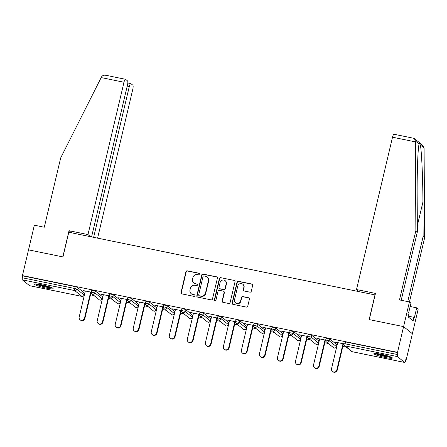 <?xml version="1.0" encoding="UTF-8"?>
<svg xmlns="http://www.w3.org/2000/svg" width="447" height="447" viewBox="0 0 447 447"><rect width="100%" height="100%" fill="white"/><g stroke="black" fill="none" stroke-linecap="round" stroke-linejoin="round"><path stroke-width="0.67" d="M199.977 274.268A0.833 0.805 -51.2 0 0 199.373 273.301L187.327 270.832A1.196 1.151 -51.2 0 0 185.918 271.754L181.013 292.506A1.196 1.151 -51.2 0 0 181.873 293.891L193.925 296.355A0.833 0.805 -51.2 0 0 194.641 294.897A0.833 0.805 -51.2 0 0 194.305 294.741L192.746 294.422A3.816 3.677 -51.2 0 1 189.986 289.991L190.4 288.259A3.816 3.677 -51.2 0 1 194.898 285.315L196.457 285.633A0.833 0.805 -51.2 0 0 197.172 284.175A0.833 0.805 -51.2 0 0 196.842 284.018L195.283 283.7A3.816 3.677 -51.2 0 1 192.523 279.269L192.931 277.542A3.816 3.677 -51.2 0 1 197.434 274.592L198.993 274.911A0.833 0.805 -51.2 0 0 199.977 274.268M199.826 273.57A0.833 0.805 -51.2 0 0 199.63 273.503L187.578 271.038A1.196 1.151 -51.2 0 0 186.175 271.96L181.27 292.712A1.196 1.151 -51.2 0 0 181.532 293.757M194.758 295.014A0.833 0.805 -51.2 0 0 194.562 294.947L192.746 294.422M197.289 284.292A0.833 0.805 -51.2 0 0 197.099 284.225L195.283 283.7M381.135 354.248A9.482 1.14 -166.7 0 0 373.904 353.672A9.482 1.14 -166.7 0 0 385.13 357.466A9.482 1.14 -166.7 0 0 392.36 358.036A9.482 1.14 -166.7 0 0 381.135 354.248M41.889 284.823A9.482 1.14 -166.7 0 0 34.659 284.253A9.482 1.14 -166.7 0 0 45.885 288.041A9.482 1.14 -166.7 0 0 53.115 288.617A9.482 1.14 -166.7 0 0 41.889 284.823M249.879 292.154A1.196 1.151 -51.2 0 0 251.287 291.232L252.661 285.409A1.196 1.151 -51.2 0 0 251.801 284.029L238.419 281.286A1.196 1.151 -51.2 0 0 237.011 282.208L232.105 302.96A1.196 1.151 -51.2 0 0 232.971 304.346L246.353 307.083A1.196 1.151 -51.2 0 0 247.755 306.161L249.42 299.132A1.196 1.151 -51.2 0 0 248.56 297.747L242.833 296.573A1.196 1.151 -51.2 0 0 241.425 297.495L240.598 300.982A3.19 3.073 -51.2 0 1 235.563 302.848A3.19 3.073 -51.2 0 1 234.53 299.741L237.759 286.08A3.19 3.073 -51.2 0 1 242.799 284.214A3.19 3.073 -51.2 0 1 243.827 287.32L243.291 289.6A1.196 1.151 -51.2 0 0 244.151 290.98L249.879 292.154M91.574 236.916L127.473 85.059A3.649 0.883 101.6 0 0 127.54 80.913L125.59 79.348A3.649 0.883 101.6 0 0 125.49 79.298A3.649 0.883 101.6 0 0 123.987 82.248L101.178 77.582L60.669 157.947L44.292 227.238L34.352 225.204L28.524 249.867L62.954 256.913L68.788 232.25L374.983 294.908L369.155 319.571L403.591 326.617L397.506 352.342L22.439 275.592L22.825 275.9L22.384 277.777L74.727 288.488L75.169 286.611L22.825 275.9M71.693 232.848L69.034 230.702L62.837 256.891L28.524 249.867L22.439 275.592M217.393 278.196A1.196 1.151 -51.2 0 0 216.527 276.81L203.145 274.072A1.196 1.151 -51.2 0 0 201.737 274.989L196.831 295.741A1.196 1.151 -51.2 0 0 197.697 297.126L211.079 299.864A1.196 1.151 -51.2 0 0 212.487 298.942L217.393 278.196M220.784 277.682L234.167 280.42A1.196 1.151 -51.2 0 1 235.027 281.806L230.121 302.552A1.196 1.151 -51.2 0 1 228.713 303.474L222.986 302.301A1.196 1.151 -51.2 0 1 222.125 300.915L224.115 292.5A1.196 1.151 -51.2 0 0 223.254 291.114L219.455 290.338A1.196 1.151 -51.2 0 0 218.047 291.26L215.974 300.021A0.833 0.805 -51.2 0 1 214.661 300.513A0.833 0.805 -51.2 0 1 214.387 299.697L219.376 278.598A1.196 1.151 -51.2 0 1 220.784 277.682L234.167 280.42M29.709 285.711A1.822 0.441 -78.4 0 1 29.653 285.711A1.822 0.441 -78.4 0 1 29.603 285.689L22.35 279.85A1.822 0.441 -78.4 0 1 22.384 277.777M413.363 138.235L414.475 138.643L415.347 141.001L415.861 230.63L399.484 299.92L409.418 301.954L403.591 326.617L412.374 333.697L406.295 359.416L405.859 359.327M397.506 352.342L397.891 352.649L397.45 354.527A1.822 0.441 101.6 0 0 397.417 356.6L404.669 362.439A1.822 0.441 101.6 0 0 404.719 362.461A1.822 0.441 101.6 0 0 405.468 360.986L405.91 359.109L406.295 359.416M346.33 347.146L342.827 346.431M328.305 343.458L324.801 342.743M310.279 339.77L306.776 339.049M292.254 336.083L288.751 335.362M274.229 332.389L270.726 331.674M256.204 328.701L252.7 327.986M238.178 325.014L234.675 324.298M220.153 321.326L216.65 320.611M202.128 317.638L198.624 316.923M184.103 313.95L180.599 313.23M166.077 310.263L162.574 309.542M148.052 306.569L144.549 305.854M130.027 302.882L126.523 302.166M112.001 299.194L108.498 298.479M93.976 295.506L90.473 294.791M82.946 290.494L91.333 292.209M82.896 290.712L85.288 291.204M344.201 341.894L345.548 341.938L345.106 343.816L397.45 354.527M397.891 352.649L345.548 341.938M75.169 286.611L77.286 287.276L84.539 293.115L84.137 295.059L84.539 293.115M326.176 338.206L329.64 338.915L336.893 344.754L336.49 346.699L336.893 344.754M308.151 334.518L311.615 335.228L318.867 341.067L318.465 343.005L318.867 341.067M290.125 330.83L293.59 331.534L300.842 337.373L300.44 339.318L300.842 337.373M272.1 327.137L275.564 327.847L282.817 333.685L282.415 335.63L282.817 333.685M254.075 323.449L257.539 324.159L264.792 329.998L264.389 331.942L264.792 329.998M236.05 319.761L239.514 320.471L246.766 326.31L246.364 328.254L246.766 326.31M218.024 316.074L221.488 316.783L228.741 322.622L228.339 324.567L228.741 322.622M199.999 312.386L203.463 313.096L210.716 318.934L210.313 320.879L210.716 318.934M181.974 308.698L185.438 309.408L192.691 315.247L192.288 317.186L192.691 315.247M163.948 305.005L167.413 305.714L174.665 311.553L174.263 313.498L174.665 311.553M145.923 301.317L149.387 302.027L156.64 307.866L156.238 309.81L156.64 307.866M127.898 297.629L131.362 298.339L138.615 304.178L138.212 306.122L138.615 304.178M109.873 293.942L113.337 294.651L120.589 300.49L120.187 302.435L120.589 300.49M91.847 290.254L95.312 290.963L102.564 296.802L102.162 298.747L102.564 296.802M109.359 295.897L100.536 294.092L103.313 294.891M127.384 299.585L118.561 297.78L121.338 298.579M145.409 303.278L136.586 301.474L139.363 302.273M163.434 306.966L154.612 305.161L157.389 305.96M181.46 310.654L172.637 308.849L175.414 309.648M199.485 314.342L190.662 312.537L193.439 313.336M217.51 318.029L208.688 316.225L211.47 317.024M235.535 321.717L226.713 319.912L229.495 320.711M253.561 325.405L244.738 323.6L247.521 324.399M271.586 329.098L262.763 327.293L265.546 328.092M289.611 332.786L280.789 330.981L283.571 331.78M307.637 336.474L298.814 334.669L301.596 335.468M325.662 340.161L316.839 338.357L319.622 339.156M343.687 343.849L334.864 342.044L337.647 342.843M193.758 282.985L194.015 283.191A3.816 3.677 -51.2 0 0 195.535 283.906M191.221 293.707L191.478 293.914A3.816 3.677 -51.2 0 0 193.003 294.629M217.125 277.146A1.196 1.151 -51.2 0 0 216.784 277.017L203.402 274.279A1.196 1.151 -51.2 0 0 201.994 275.196L197.088 295.948A1.196 1.151 -51.2 0 0 197.356 296.998M204.011 275.939A0.833 0.805 -51.2 0 0 203.027 276.587L198.719 294.796A0.833 0.805 -51.2 0 0 199.323 295.769L200.971 296.104A3.816 3.677 -51.2 0 0 205.469 293.159L208.414 280.71A3.816 3.677 -51.2 0 0 205.654 276.274L204.011 275.939M198.993 295.612L199.25 295.819A0.833 0.805 -51.2 0 0 199.58 295.975L199.323 295.769M207.179 276.989L207.436 277.196A3.816 3.677 -51.2 0 1 208.671 280.912L205.726 293.366A3.816 3.677 -51.2 0 1 201.223 296.311L199.58 295.975M234.759 280.755A1.196 1.151 -51.2 0 0 234.424 280.627M223.729 291.338L223.986 291.545A1.196 1.151 -51.2 0 1 224.372 292.707L222.382 301.122A1.196 1.151 -51.2 0 0 222.645 302.172M221.036 277.883A1.196 1.151 -51.2 0 0 219.633 278.805L214.644 299.903A0.833 0.805 -51.2 0 0 214.8 300.602M226.182 283.767A3.19 3.073 -51.2 0 0 225.148 280.66A3.19 3.073 -51.2 0 0 220.114 282.526L218.974 287.343A1.196 1.151 -51.2 0 0 219.835 288.723L223.634 289.505A1.196 1.151 -51.2 0 0 225.042 288.583L226.182 283.767L226.433 283.974A3.19 3.073 -51.2 0 0 225.405 280.867L225.148 280.66M219.36 288.499L219.617 288.706A1.196 1.151 -51.2 0 0 220.092 288.93L219.835 288.723M226.433 283.974L225.299 288.79A1.196 1.151 -51.2 0 1 223.891 289.712L220.092 288.93M242.799 284.214L243.056 284.421A3.19 3.073 -51.2 0 1 244.084 287.527L243.548 289.801A1.196 1.151 -51.2 0 0 243.811 290.852M235.563 302.848L235.82 303.055A3.19 3.073 -51.2 0 0 240.855 301.189L240.598 300.982M249.152 298.082A1.196 1.151 -51.2 0 0 248.817 297.953L243.09 296.78A1.196 1.151 -51.2 0 0 241.682 297.702L240.855 301.189M252.399 284.365A1.196 1.151 -51.2 0 0 252.058 284.236L238.676 281.493A1.196 1.151 -51.2 0 0 237.268 282.415L232.362 303.167A1.196 1.151 -51.2 0 0 232.63 304.217M84.494 318.147L84.88 318.454A2.794 2.693 128.8 0 1 80.466 320.091L80.08 319.778A2.794 2.693 -51.2 0 0 84.494 318.147L90.657 292.07M85.343 290.986L79.18 317.057A2.794 2.693 -51.2 0 0 80.08 319.778M84.88 318.454L91.093 292.159M102.519 321.834L102.905 322.142A2.794 2.693 128.8 0 1 98.491 323.779L98.105 323.466A2.794 2.693 -51.2 0 0 102.519 321.834L108.682 295.763M103.369 294.674L97.206 320.745A2.794 2.693 -51.2 0 0 98.105 323.466M102.905 322.142L109.118 295.853M120.545 325.522L120.93 325.829A2.794 2.693 128.8 0 1 116.516 327.467L116.131 327.154A2.794 2.693 -51.2 0 0 120.545 325.522L126.708 299.451M121.394 298.361L115.231 324.433A2.794 2.693 -51.2 0 0 116.131 327.154M120.93 325.829L127.144 299.54M138.57 329.21L138.956 329.523A2.794 2.693 128.8 0 1 134.541 331.154L134.156 330.847A2.794 2.693 -51.2 0 0 138.57 329.21L144.733 303.139M139.419 302.049L133.256 328.126A2.794 2.693 -51.2 0 0 134.156 330.847M138.956 329.523L145.169 303.228M156.595 332.898L156.981 333.211A2.794 2.693 128.8 0 1 152.567 334.842L152.181 334.535A2.794 2.693 -51.2 0 0 156.595 332.898L162.758 306.826M157.445 305.737L151.282 331.814A2.794 2.693 -51.2 0 0 152.181 334.535M156.981 333.211L163.194 306.916M174.621 336.585L175.006 336.898A2.794 2.693 128.8 0 1 170.592 338.53L170.212 338.223A2.794 2.693 -51.2 0 0 174.621 336.585L180.784 310.514M175.47 309.43L169.307 335.501A2.794 2.693 -51.2 0 0 170.212 338.223M175.006 336.898L181.219 310.604M51.606 287.589A8.208 0.989 13.3 0 1 49.505 287.499A8.208 0.989 13.3 0 1 36.464 284.007M38.788 284.27A7.599 0.916 -166.7 0 0 49.243 286.762A7.599 0.916 -166.7 0 0 49.41 286.784M35.671 283.985A9.421 1.134 -166.7 0 0 50.304 287.795A9.421 1.134 -166.7 0 0 52.327 287.924M390.857 357.008A8.208 0.989 13.3 0 1 388.75 356.918A8.208 0.989 13.3 0 1 375.709 353.432M378.033 353.689A7.599 0.916 -166.7 0 0 388.488 356.181A7.599 0.916 -166.7 0 0 388.655 356.203M374.916 353.409A9.421 1.134 -166.7 0 0 389.549 357.214A9.421 1.134 -166.7 0 0 391.572 357.343M101.178 77.582L101.609 76.8C102.642 75.331 104.224 74.867 106.352 75.409M97.597 238.145L132.776 89.327A3.649 0.883 101.6 0 0 132.843 85.187L130.893 83.617A3.649 0.883 101.6 0 0 130.792 83.567A3.649 0.883 101.6 0 0 129.295 86.522L127.227 86.098M93.641 237.335L129.295 86.522M90.646 236.726L87.981 234.58L123.987 82.248M69.034 230.702L87.981 234.58M407.742 301.613L423.136 236.485L424.65 237.703L424.091 148.041L422.409 145.029L414.475 138.643M423.136 236.485L422.929 202.005C422.862 177.571 421.543 149.192 420.275 144.968C419.806 143.655 419.437 143.358 419.163 144.074L419.018 144.593M409.418 301.954L410.933 303.172L408.597 313.04L409.011 313.369L408.172 316.889L413.117 320.873L413.956 317.348L414.363 317.683L416.693 307.815L410.15 306.474M416.693 307.815L418.208 309.033L412.374 333.697L403.591 326.617L369.272 319.599L375.463 293.405L356.51 289.527L392.522 137.201A3.649 0.883 -78.4 0 1 394.019 134.245L413.687 138.274M424.65 237.703L409.458 301.982M356.51 289.527L359.176 291.673M415.861 230.63L417.375 231.848L401.199 300.272M415.347 141.001L419.163 144.074C417.934 146.286 416.939 172.799 417.168 197.362L417.375 231.848M413.956 317.348L408.34 316.202M192.646 340.279L193.031 340.586A2.794 2.693 128.8 0 1 188.617 342.218L188.237 341.91A2.794 2.693 -51.2 0 0 192.646 340.279L198.809 314.202M193.495 313.118L187.332 339.189A2.794 2.693 -51.2 0 0 188.237 341.91M193.031 340.586L199.245 314.291M210.671 343.966L211.057 344.274A2.794 2.693 128.8 0 1 206.643 345.911L206.263 345.598A2.794 2.693 -51.2 0 0 210.671 343.966L216.834 317.89M211.52 316.806L205.357 342.877A2.794 2.693 -51.2 0 0 206.263 345.598M211.057 344.274L217.27 317.979M228.696 347.654L229.082 347.962A2.794 2.693 128.8 0 1 224.668 349.599L224.288 349.286A2.794 2.693 -51.2 0 0 228.696 347.654L234.859 321.583M229.546 320.493L223.383 346.565A2.794 2.693 -51.2 0 0 224.288 349.286M229.082 347.962L235.295 321.672M246.722 351.342L247.107 351.649A2.794 2.693 128.8 0 1 242.693 353.286L242.313 352.974A2.794 2.693 -51.2 0 0 246.722 351.342L252.885 325.271M247.571 324.181L241.408 350.252A2.794 2.693 -51.2 0 0 242.313 352.974M247.107 351.649L253.32 325.36M264.747 355.03L265.132 355.343A2.794 2.693 128.8 0 1 260.718 356.974L260.338 356.667A2.794 2.693 -51.2 0 0 264.747 355.03L270.91 328.958M265.596 327.869L259.433 353.946A2.794 2.693 -51.2 0 0 260.338 356.667M265.132 355.343L271.346 329.048M282.772 358.717L283.158 359.03A2.794 2.693 128.8 0 1 278.744 360.662L278.364 360.355A2.794 2.693 -51.2 0 0 282.772 358.717L288.935 332.646M283.621 331.557L277.458 357.634A2.794 2.693 -51.2 0 0 278.364 360.355M283.158 359.03L289.371 332.736M300.797 362.411L301.183 362.718A2.794 2.693 128.8 0 1 296.769 364.35L296.389 364.042A2.794 2.693 -51.2 0 0 300.797 362.411L306.96 336.334M301.647 335.25L295.484 361.321A2.794 2.693 -51.2 0 0 296.389 364.042M301.183 362.718L307.396 336.423M318.823 366.099L319.208 366.406A2.794 2.693 128.8 0 1 314.794 368.037L314.414 367.73A2.794 2.693 -51.2 0 0 318.823 366.099L324.986 340.022M319.672 338.938L313.509 365.009A2.794 2.693 -51.2 0 0 314.414 367.73M319.208 366.406L325.422 340.111M336.848 369.786L337.234 370.094A2.794 2.693 128.8 0 1 332.819 371.731L332.439 371.418A2.794 2.693 -51.2 0 0 336.848 369.786L343.011 343.709M337.697 342.625L331.534 368.697A2.794 2.693 -51.2 0 0 332.439 371.418M337.234 370.094L343.447 343.799M29.603 285.689L81.946 296.4L74.694 290.561L22.35 279.85M82.058 296.417A1.822 0.441 -78.4 0 1 81.997 296.422A1.822 0.441 -78.4 0 1 81.946 296.4A1.822 1.754 -51.2 0 0 84.092 294.992L76.845 289.153L77.286 287.276M74.694 290.561A1.822 0.441 -78.4 0 1 74.727 288.488L76.845 289.153A1.822 1.754 -51.2 0 1 74.694 290.561M397.417 356.6L345.073 345.889L352.325 351.728L404.669 362.439M344.162 341.826L343.715 343.709L345.106 343.816A1.822 0.441 101.6 0 0 345.073 345.889A1.822 1.754 128.8 0 1 344.346 345.548L351.599 351.387A1.822 1.754 128.8 0 0 352.325 351.728A1.822 0.441 101.6 0 0 352.376 351.75A1.822 0.441 101.6 0 0 352.432 351.75M95.312 290.963L94.87 292.841L91.361 292.07A1.822 1.822 0 0 0 91.993 293.908L99.24 299.747A1.822 1.822 0 0 0 102.162 298.747M99.24 299.747A1.822 1.754 128.8 0 0 99.972 300.088A1.822 1.754 -51.2 0 0 102.117 298.68L94.87 292.841A1.822 1.754 -51.2 0 1 92.719 294.249A1.822 1.754 128.8 0 1 91.993 293.908M113.337 294.651L112.895 296.529L120.142 302.368A1.822 1.754 -51.2 0 1 117.997 303.776A1.822 1.754 128.8 0 1 117.265 303.435A1.822 1.822 0 0 0 120.187 302.435M131.362 298.339L130.921 300.216L138.168 306.055A1.822 1.754 -51.2 0 1 136.022 307.463A1.822 1.754 128.8 0 1 135.29 307.123A1.822 1.822 0 0 0 138.212 306.122M149.387 302.027L148.946 303.91L156.193 309.749A1.822 1.754 -51.2 0 1 154.047 311.151A1.822 1.754 128.8 0 1 153.315 310.81A1.822 1.822 0 0 0 156.238 309.81M167.413 305.714L166.971 307.597L174.218 313.436A1.822 1.754 -51.2 0 1 172.073 314.844A1.822 1.754 128.8 0 1 171.341 314.498A1.822 1.822 0 0 0 174.263 313.498M185.438 309.408L184.997 311.285L192.244 317.124A1.822 1.754 -51.2 0 1 190.098 318.532A1.822 1.754 128.8 0 1 189.372 318.191A1.822 1.822 0 0 0 192.288 317.186M203.463 313.096L203.022 314.973L210.269 320.812A1.822 1.754 -51.2 0 1 208.123 322.22A1.822 1.754 128.8 0 1 207.397 321.879A1.822 1.822 0 0 0 210.313 320.879M221.488 316.783L221.047 318.661L228.294 324.5A1.822 1.754 -51.2 0 1 226.148 325.908A1.822 1.754 128.8 0 1 225.422 325.567A1.822 1.822 0 0 0 228.339 324.567M239.514 320.471L239.072 322.348L246.319 328.187A1.822 1.754 -51.2 0 1 244.174 329.595A1.822 1.754 128.8 0 1 243.447 329.255A1.822 1.822 0 0 0 246.364 328.254M257.539 324.159L257.098 326.036L264.345 331.875A1.822 1.754 -51.2 0 1 262.199 333.283A1.822 1.754 128.8 0 1 261.473 332.942A1.822 1.822 0 0 0 264.389 331.942M275.564 327.847L275.123 329.73L282.37 335.568A1.822 1.754 -51.2 0 1 280.224 336.971A1.822 1.754 128.8 0 1 279.498 336.63A1.822 1.822 0 0 0 282.415 335.63M293.59 331.534L293.148 333.417L300.395 339.256A1.822 1.754 -51.2 0 1 298.25 340.664A1.822 1.754 128.8 0 1 297.523 340.318A1.822 1.822 0 0 0 300.44 339.318M311.615 335.228L311.173 337.105L318.42 342.944A1.822 1.754 -51.2 0 1 316.275 344.352A1.822 1.754 128.8 0 1 315.548 344.011A1.822 1.822 0 0 0 318.465 343.005M329.64 338.915L329.199 340.793L336.446 346.632A1.822 1.754 -51.2 0 1 334.3 348.04A1.822 1.754 128.8 0 1 333.574 347.699A1.822 1.822 0 0 0 336.49 346.699M110.018 297.596A1.822 1.754 128.8 0 0 110.744 297.937A1.822 1.754 -51.2 0 0 112.895 296.529L109.386 295.758A1.822 1.822 0 0 0 110.018 297.596L117.265 303.435M128.043 301.284A1.822 1.754 128.8 0 0 128.77 301.624A1.822 1.754 -51.2 0 0 130.921 300.216L127.412 299.445A1.822 1.822 0 0 0 128.043 301.284L135.29 307.123M146.068 304.971A1.822 1.754 128.8 0 0 146.795 305.312A1.822 1.754 -51.2 0 0 148.946 303.91L145.437 303.133A1.822 1.822 0 0 0 146.068 304.971L153.315 310.81M164.094 308.659A1.822 1.754 128.8 0 0 164.82 309.006A1.822 1.754 -51.2 0 0 166.971 307.597L163.462 306.821A1.822 1.822 0 0 0 164.094 308.659L171.341 314.498M182.119 312.352A1.822 1.754 128.8 0 0 182.845 312.693A1.822 1.754 -51.2 0 0 184.997 311.285L181.488 310.509A1.822 1.822 0 0 0 182.119 312.352L189.372 318.191M200.144 316.04A1.822 1.754 128.8 0 0 200.871 316.381A1.822 1.754 -51.2 0 0 203.022 314.973L199.513 314.196A1.822 1.822 0 0 0 200.144 316.04L207.397 321.879M218.17 319.728A1.822 1.754 128.8 0 0 218.896 320.069A1.822 1.754 -51.2 0 0 221.047 318.661L217.538 317.89A1.822 1.822 0 0 0 218.17 319.728L225.422 325.567M236.195 323.416A1.822 1.754 128.8 0 0 236.921 323.757A1.822 1.754 -51.2 0 0 239.072 322.348L235.563 321.577A1.822 1.822 0 0 0 236.195 323.416L243.447 329.255M254.22 327.103A1.822 1.754 128.8 0 0 254.946 327.444A1.822 1.754 -51.2 0 0 257.098 326.036L253.589 325.265A1.822 1.822 0 0 0 254.22 327.103L261.473 332.942M272.245 330.791A1.822 1.754 128.8 0 0 272.972 331.132A1.822 1.754 -51.2 0 0 275.123 329.73L271.614 328.953A1.822 1.822 0 0 0 272.245 330.791L279.498 336.63M290.271 334.479A1.822 1.754 128.8 0 0 290.997 334.825A1.822 1.754 -51.2 0 0 293.148 333.417L289.639 332.641A1.822 1.822 0 0 0 290.271 334.479L297.523 340.318M308.296 338.172A1.822 1.754 128.8 0 0 309.022 338.513A1.822 1.754 -51.2 0 0 311.173 337.105L307.665 336.328A1.822 1.822 0 0 0 308.296 338.172L315.548 344.011M326.321 341.86A1.822 1.754 128.8 0 0 327.048 342.201A1.822 1.754 -51.2 0 0 329.199 340.793L325.69 340.022A1.822 1.822 0 0 0 326.321 341.86L333.574 347.699M424.091 148.041L420.275 144.968M415.33 141.867L392.522 137.201M417.336 225.674L422.929 202.005M29.653 285.711L81.997 296.422A1.822 1.822 0 0 0 84.137 295.059M351.599 351.387A1.822 1.822 0 0 0 352.376 351.75L404.719 362.461M91.803 290.187L91.361 292.07M109.828 293.875L109.386 295.758M127.853 297.568L127.412 299.445M145.878 301.256L145.437 303.133M163.904 304.943L163.462 306.821M181.929 308.631L181.488 310.509M199.954 312.319L199.513 314.196M217.98 316.007L217.538 317.89M236.005 319.694L235.563 321.577M254.03 323.388L253.589 325.265M272.055 327.075L271.614 328.953M290.081 330.763L289.639 332.641M308.106 334.451L307.665 336.328M326.131 338.139L325.69 340.022M343.715 343.709A1.822 1.822 0 0 0 344.346 345.548M130.792 83.567L127.808 82.958M125.49 79.298L105.822 75.269"/></g></svg>
